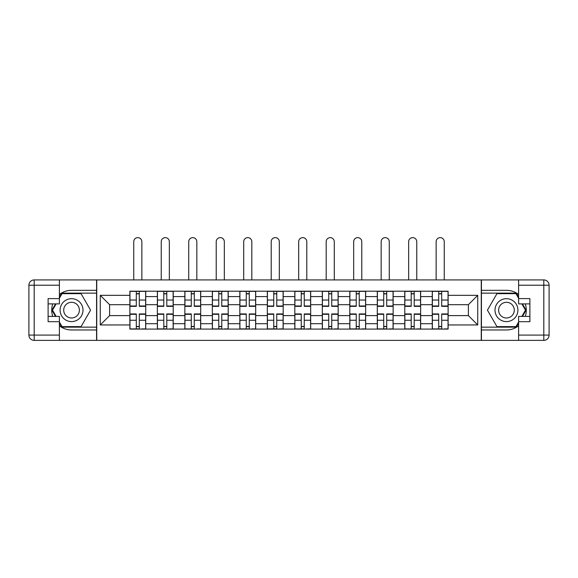 <?xml version="1.0" encoding="UTF-8"?>
<svg xmlns="http://www.w3.org/2000/svg" width="578" height="578" viewBox="0 0 578 578"><rect width="100%" height="100%" fill="white"/><g stroke="black" fill="none" stroke-linecap="round" stroke-linejoin="round"><path stroke-width="0.87" d="M59.39 325.804A19.825 19.825 0 0 0 71.542 329.973L96.569 329.973L96.569 340.37L481.431 340.37L481.431 329.973L506.458 329.973A19.825 19.825 0 0 0 518.611 325.804M518.611 294.491A19.825 19.825 0 0 0 506.458 290.322L481.431 290.322L481.431 279.925L96.569 279.925L96.569 290.322L71.542 290.322A19.825 19.825 0 0 0 59.39 294.491M157.361 329.092L157.361 296.579L145.735 296.579L145.735 329.092M145.735 296.579L145.735 291.204M157.361 296.579L157.361 291.204M173.227 291.204L173.227 329.092M184.852 329.092L184.852 291.204M200.711 291.204L200.711 329.092M212.343 329.092L212.343 291.204M228.202 291.204L228.202 329.092M239.834 329.092L239.834 291.204M255.693 291.204L255.693 329.092M267.325 329.092L267.325 291.204M283.184 291.204L283.184 329.092M294.816 329.092L294.816 291.204M310.675 291.204L310.675 329.092M322.307 329.092L322.307 291.204M338.166 291.204L338.166 329.092M349.798 329.092L349.798 291.204M365.657 291.204L365.657 329.092M377.29 329.092L377.29 291.204M393.148 291.204L393.148 329.092M404.773 329.092L404.773 291.204M420.64 291.204L420.64 329.092M432.265 329.092L432.265 291.204M432.265 315.61L420.64 315.61M404.773 315.61L393.148 315.61M377.29 315.61L365.657 315.61M349.798 315.61L338.166 315.61M322.307 315.61L310.675 315.61M294.816 315.61L283.184 315.61M267.325 315.61L255.693 315.61M239.834 315.61L228.202 315.61M212.343 315.61L200.711 315.61M184.852 315.61L173.227 315.61M157.361 315.61L145.735 315.61M432.265 304.685L420.64 304.685M404.773 304.685L393.148 304.685M377.29 304.685L365.657 304.685M349.798 304.685L338.166 304.685M322.307 304.685L310.675 304.685M294.816 304.685L283.184 304.685M267.325 304.685L255.693 304.685M239.834 304.685L228.202 304.685M212.343 304.685L200.711 304.685M184.852 304.685L173.227 304.685M157.361 304.685L145.735 304.685M109.61 315.61L129.877 315.61L129.877 304.685L109.61 304.685L109.61 315.61L100.269 324.952L100.269 295.344L129.877 295.344L129.877 304.685M448.123 304.685L448.123 315.61L468.39 315.61L468.39 304.685L448.123 304.685L448.123 291.204L129.877 291.204L129.877 295.344M448.123 295.344L477.731 295.344L477.731 324.952L448.123 324.952L448.123 315.61M129.877 315.61L129.877 329.092L448.123 329.092L448.123 324.952M129.877 324.952L100.269 324.952M481.257 340.37L481.257 279.925M96.743 340.37L96.743 279.925M139.298 326.447L136.307 326.447M136.307 293.848L139.298 293.848M166.789 326.447L163.798 326.447M163.798 293.848L166.789 293.848M194.28 326.447L191.289 326.447M191.289 293.848L194.28 293.848M221.771 326.447L218.773 326.447M218.773 293.848L221.771 293.848M249.263 326.447L246.264 326.447M246.264 293.848L249.263 293.848M276.754 326.447L273.755 326.447M273.755 293.848L276.754 293.848M304.245 326.447L301.246 326.447M301.246 293.848L304.245 293.848M331.736 326.447L328.738 326.447M328.738 293.848L331.736 293.848M359.227 326.447L356.229 326.447M356.229 293.848L359.227 293.848M386.711 326.447L383.72 326.447M383.72 293.848L386.711 293.848M414.202 326.447L411.211 326.447M411.211 293.848L414.202 293.848M441.693 326.447L438.702 326.447M438.702 293.848L441.693 293.848M100.269 295.344L109.61 304.685M468.39 315.61L477.731 324.952M468.39 304.685L477.731 295.344M141.856 279.925L141.856 241.683A4.053 4.053 0 0 0 137.802 237.63A4.053 4.053 0 0 0 133.749 241.683L133.749 279.925M139.298 305.986L145.649 305.986L145.649 306.354L139.298 306.354L139.298 291.377L145.649 291.377L142.123 291.377M145.649 305.986L145.649 291.377M136.307 293.667L139.298 293.667M136.307 291.377L129.963 291.377L129.963 306.354L136.307 306.354L136.307 291.377L139.298 291.377M136.307 314.309L129.963 314.309L129.963 313.933L136.307 313.933L136.307 328.911L129.963 328.911L133.489 328.911M129.963 314.309L129.963 328.911M139.298 326.621L136.307 326.621M142.123 328.911L145.649 328.911L145.649 313.933L139.298 313.933L139.298 328.911L133.749 328.911M145.649 328.911L141.856 328.911M169.347 279.925L169.347 241.683A4.053 4.053 0 0 0 165.294 237.63A4.053 4.053 0 0 0 161.24 241.683L161.24 279.925M166.789 305.986L173.133 305.986L173.133 306.354L166.789 306.354L166.789 291.377L173.133 291.377L169.614 291.377M173.133 305.986L173.133 291.377M163.798 293.667L166.789 293.667M163.798 291.377L157.454 291.377L157.454 306.354L163.798 306.354L163.798 291.377L166.789 291.377M196.838 279.925L196.838 241.683A4.053 4.053 0 0 0 192.785 237.63A4.053 4.053 0 0 0 188.731 241.683L188.731 279.925M194.28 305.986L200.624 305.986L200.624 306.354L194.28 306.354L194.28 291.377L200.624 291.377L197.098 291.377M200.624 305.986L200.624 291.377M191.289 293.667L194.28 293.667M191.289 291.377L184.946 291.377L184.946 306.354L191.289 306.354L191.289 291.377L194.28 291.377M52.735 303.891A19.825 19.825 0 0 0 52.735 316.404M96.569 279.925L59.39 279.925L59.39 303.891L48.111 303.891M96.569 340.37L34.189 340.37A5.289 5.289 0 0 1 28.9 335.081L28.9 285.214A5.289 5.289 0 0 1 34.189 279.925L59.39 279.925M96.569 329.973L96.569 290.322M48.111 316.404L59.39 316.404L59.39 340.37M59.39 298.602L48.111 298.602L48.111 321.686L59.39 321.686M96.569 293.14L61.73 293.14L59.39 297.193M59.39 323.095L61.73 327.148L96.569 327.148M55.524 303.891L51.912 310.148L55.524 316.404M525.265 316.404A19.825 19.825 0 0 0 525.265 303.891M481.431 340.37L518.611 340.37L518.611 316.404L529.889 316.404M481.431 279.925L543.811 279.925A5.289 5.289 0 0 1 549.1 285.214L549.1 335.081A5.289 5.289 0 0 1 543.811 340.37L518.611 340.37M481.431 290.322L481.431 329.973M529.889 303.891L518.611 303.891L518.611 279.925M518.611 321.686L529.889 321.686L529.889 298.602L518.611 298.602M481.431 327.148L516.27 327.148L518.611 323.095M518.611 297.193L516.27 293.14L481.431 293.14M522.476 316.404L526.088 310.148L522.476 303.891M60.09 310.148A11.452 11.452 0 0 0 71.542 321.599A11.452 11.452 0 0 0 83.001 310.148A11.452 11.452 0 0 0 71.542 298.689A11.452 11.452 0 0 0 60.09 310.148M63.703 310.148A7.839 7.839 0 0 0 71.542 317.987A7.839 7.839 0 0 0 79.388 310.148A7.839 7.839 0 0 0 71.542 302.301A7.839 7.839 0 0 0 63.703 310.148M59.39 298.255L62.034 293.667L81.057 293.667L90.573 310.148L81.057 326.621L62.034 326.621L59.39 322.04M56.131 316.404L52.519 310.148L56.131 303.891M494.999 310.148A11.452 11.452 0 0 0 506.458 321.599A11.452 11.452 0 0 0 517.91 310.148A11.452 11.452 0 0 0 506.458 298.689A11.452 11.452 0 0 0 494.999 310.148M498.612 310.148A7.839 7.839 0 0 0 506.458 317.987A7.839 7.839 0 0 0 514.297 310.148A7.839 7.839 0 0 0 506.458 302.301A7.839 7.839 0 0 0 498.612 310.148M518.611 322.04L515.966 326.621L496.943 326.621L487.427 310.148L496.943 293.667L515.966 293.667L518.611 298.255M521.869 303.891L525.481 310.148L521.869 316.404M163.798 314.309L157.454 314.309L157.454 313.933L163.798 313.933L163.798 328.911L157.454 328.911L160.973 328.911M157.454 314.309L157.454 328.911M166.789 326.621L163.798 326.621M169.614 328.911L173.133 328.911L173.133 313.933L166.789 313.933L166.789 328.911L161.24 328.911M173.133 328.911L169.347 328.911M191.289 314.309L184.946 314.309L184.946 313.933L191.289 313.933L191.289 328.911L184.946 328.911L188.464 328.911M184.946 314.309L184.946 328.911M194.28 326.621L191.289 326.621M197.098 328.911L200.624 328.911L200.624 313.933L194.28 313.933L194.28 328.911L188.731 328.911M200.624 328.911L196.838 328.911M224.329 279.925L224.329 241.683A4.053 4.053 0 0 0 220.276 237.63A4.053 4.053 0 0 0 216.223 241.683L216.223 279.925M221.771 305.986L228.115 305.986L228.115 306.354L221.771 306.354L221.771 291.377L228.115 291.377L224.589 291.377M228.115 305.986L228.115 291.377M218.773 293.667L221.771 293.667M218.773 291.377L212.429 291.377L212.429 306.354L218.773 306.354L218.773 291.377L221.771 291.377M251.82 279.925L251.82 241.683A4.053 4.053 0 0 0 247.767 237.63A4.053 4.053 0 0 0 243.714 241.683L243.714 279.925M249.263 305.986L255.606 305.986L255.606 306.354L249.263 306.354L249.263 291.377L255.606 291.377L252.08 291.377M255.606 305.986L255.606 291.377M246.264 293.667L249.263 293.667M246.264 291.377L239.921 291.377L239.921 306.354L246.264 306.354L246.264 291.377L249.263 291.377M279.311 279.925L279.311 241.683A4.053 4.053 0 0 0 275.258 237.63A4.053 4.053 0 0 0 271.205 241.683L271.205 279.925M276.754 305.986L283.097 305.986L283.097 306.354L276.754 306.354L276.754 291.377L283.097 291.377L279.571 291.377M283.097 305.986L283.097 291.377M273.755 293.667L276.754 293.667M273.755 291.377L267.412 291.377L267.412 306.354L273.755 306.354L273.755 291.377L276.754 291.377M218.773 314.309L212.429 314.309L212.429 313.933L218.773 313.933L218.773 328.911L212.429 328.911L215.955 328.911M212.429 314.309L212.429 328.911M221.771 326.621L218.773 326.621M224.589 328.911L228.115 328.911L228.115 313.933L221.771 313.933L221.771 328.911L216.223 328.911M228.115 328.911L224.329 328.911M246.264 314.309L239.921 314.309L239.921 313.933L246.264 313.933L246.264 328.911L239.921 328.911L243.446 328.911M239.921 314.309L239.921 328.911M249.263 326.621L246.264 326.621M252.08 328.911L255.606 328.911L255.606 313.933L249.263 313.933L249.263 328.911L243.714 328.911M255.606 328.911L251.82 328.911M273.755 314.309L267.412 314.309L267.412 313.933L273.755 313.933L273.755 328.911L267.412 328.911L270.938 328.911M267.412 314.309L267.412 328.911M276.754 326.621L273.755 326.621M279.571 328.911L283.097 328.911L283.097 313.933L276.754 313.933L276.754 328.911L271.205 328.911M283.097 328.911L279.311 328.911M306.795 279.925L306.795 241.683A4.053 4.053 0 0 0 302.742 237.63A4.053 4.053 0 0 0 298.689 241.683L298.689 279.925M304.245 305.986L310.588 305.986L310.588 306.354L304.245 306.354L304.245 291.377L310.588 291.377L307.062 291.377M310.588 305.986L310.588 291.377M301.246 293.667L304.245 293.667M301.246 291.377L294.903 291.377L294.903 306.354L301.246 306.354L301.246 291.377L304.245 291.377M301.246 314.309L294.903 314.309L294.903 313.933L301.246 313.933L301.246 328.911L294.903 328.911L298.429 328.911M294.903 314.309L294.903 328.911M304.245 326.621L301.246 326.621M307.062 328.911L310.588 328.911L310.588 313.933L304.245 313.933L304.245 328.911L298.689 328.911M310.588 328.911L306.795 328.911M334.286 279.925L334.286 241.683A4.053 4.053 0 0 0 330.233 237.63A4.053 4.053 0 0 0 326.18 241.683L326.18 279.925M331.736 305.986L338.079 305.986L338.079 306.354L331.736 306.354L331.736 291.377L338.079 291.377L334.554 291.377M338.079 305.986L338.079 291.377M328.738 293.667L331.736 293.667M328.738 291.377L322.394 291.377L322.394 306.354L328.738 306.354L328.738 291.377L331.736 291.377M328.738 314.309L322.394 314.309L322.394 313.933L328.738 313.933L328.738 328.911L322.394 328.911L325.92 328.911M322.394 314.309L322.394 328.911M331.736 326.621L328.738 326.621M334.554 328.911L338.079 328.911L338.079 313.933L331.736 313.933L331.736 328.911L326.18 328.911M338.079 328.911L334.286 328.911M361.777 279.925L361.777 241.683A4.053 4.053 0 0 0 357.724 237.63A4.053 4.053 0 0 0 353.671 241.683L353.671 279.925M359.227 305.986L365.571 305.986L365.571 306.354L359.227 306.354L359.227 291.377L365.571 291.377L362.045 291.377M365.571 305.986L365.571 291.377M356.229 293.667L359.227 293.667M356.229 291.377L349.885 291.377L349.885 306.354L356.229 306.354L356.229 291.377L359.227 291.377M356.229 314.309L349.885 314.309L349.885 313.933L356.229 313.933L356.229 328.911L349.885 328.911L353.411 328.911M349.885 314.309L349.885 328.911M359.227 326.621L356.229 326.621M362.045 328.911L365.571 328.911L365.571 313.933L359.227 313.933L359.227 328.911L353.671 328.911M365.571 328.911L361.777 328.911M389.269 279.925L389.269 241.683A4.053 4.053 0 0 0 385.215 237.63A4.053 4.053 0 0 0 381.162 241.683L381.162 279.925M386.711 305.986L393.054 305.986L393.054 306.354L386.711 306.354L386.711 291.377L393.054 291.377L389.536 291.377M393.054 305.986L393.054 291.377M383.72 293.667L386.711 293.667M383.72 291.377L377.376 291.377L377.376 306.354L383.72 306.354L383.72 291.377L386.711 291.377M383.72 314.309L377.376 314.309L377.376 313.933L383.72 313.933L383.72 328.911L377.376 328.911L380.902 328.911M377.376 314.309L377.376 328.911M386.711 326.621L383.72 326.621M389.536 328.911L393.054 328.911L393.054 313.933L386.711 313.933L386.711 328.911L381.162 328.911M393.054 328.911L389.269 328.911M416.76 279.925L416.76 241.683A4.053 4.053 0 0 0 412.706 237.63A4.053 4.053 0 0 0 408.653 241.683L408.653 279.925M414.202 305.986L420.546 305.986L420.546 306.354L414.202 306.354L414.202 291.377L420.546 291.377L417.027 291.377M420.546 305.986L420.546 291.377M411.211 293.667L414.202 293.667M411.211 291.377L404.867 291.377L404.867 306.354L411.211 306.354L411.211 291.377L414.202 291.377M411.211 314.309L404.867 314.309L404.867 313.933L411.211 313.933L411.211 328.911L404.867 328.911L408.386 328.911M404.867 314.309L404.867 328.911M414.202 326.621L411.211 326.621M417.027 328.911L420.546 328.911L420.546 313.933L414.202 313.933L414.202 328.911L408.653 328.911M420.546 328.911L416.76 328.911M444.251 279.925L444.251 241.683A4.053 4.053 0 0 0 440.198 237.63A4.053 4.053 0 0 0 436.144 241.683L436.144 279.925M441.693 305.986L448.037 305.986L448.037 306.354L441.693 306.354L441.693 291.377L448.037 291.377L444.511 291.377M448.037 305.986L448.037 291.377M438.702 293.667L441.693 293.667M438.702 291.377L432.351 291.377L432.351 306.354L438.702 306.354L438.702 291.377L441.693 291.377M438.702 314.309L432.351 314.309L432.351 313.933L438.702 313.933L438.702 328.911L432.351 328.911L435.877 328.911M432.351 314.309L432.351 328.911M441.693 326.621L438.702 326.621M444.511 328.911L448.037 328.911L448.037 313.933L441.693 313.933L441.693 328.911L436.144 328.911M448.037 328.911L444.251 328.911M404.773 296.579L393.148 296.579M377.29 296.579L365.657 296.579M349.798 296.579L338.166 296.579M322.307 296.579L310.675 296.579M294.816 296.579L283.184 296.579M267.325 296.579L255.693 296.579M239.834 296.579L228.202 296.579M212.343 296.579L200.711 296.579M184.852 296.579L173.227 296.579M432.265 296.579L420.64 296.579M404.773 323.716L393.148 323.716M377.29 323.716L365.657 323.716M349.798 323.716L338.166 323.716M322.307 323.716L310.675 323.716M294.816 323.716L283.184 323.716M267.325 323.716L255.693 323.716M239.834 323.716L228.202 323.716M212.343 323.716L200.711 323.716M184.852 323.716L173.227 323.716M157.361 323.716L145.735 323.716M432.265 323.716L420.64 323.716M139.298 300.033L145.649 300.033M129.963 305.986L136.307 305.986M129.963 300.033L136.307 300.033M136.307 320.255L129.963 320.255M145.649 314.309L139.298 314.309M145.649 320.255L139.298 320.255M166.789 300.033L173.133 300.033M157.454 305.986L163.798 305.986M157.454 300.033L163.798 300.033M194.28 300.033L200.624 300.033M184.946 305.986L191.289 305.986M184.946 300.033L191.289 300.033M59.39 285.214L34.189 285.214L34.189 335.081L59.39 335.081M28.9 285.214L34.189 285.214L34.189 279.925M34.189 340.37L34.189 335.081L28.9 335.081M518.611 335.081L543.811 335.081L543.811 285.214L518.611 285.214M549.1 335.081L543.811 335.081L543.811 340.37M543.811 279.925L543.811 285.214L549.1 285.214M163.798 320.255L157.454 320.255M173.133 314.309L166.789 314.309M173.133 320.255L166.789 320.255M191.289 320.255L184.946 320.255M200.624 314.309L194.28 314.309M200.624 320.255L194.28 320.255M221.771 300.033L228.115 300.033M212.429 305.986L218.773 305.986M212.429 300.033L218.773 300.033M249.263 300.033L255.606 300.033M239.921 305.986L246.264 305.986M239.921 300.033L246.264 300.033M276.754 300.033L283.097 300.033M267.412 305.986L273.755 305.986M267.412 300.033L273.755 300.033M218.773 320.255L212.429 320.255M228.115 314.309L221.771 314.309M228.115 320.255L221.771 320.255M246.264 320.255L239.921 320.255M255.606 314.309L249.263 314.309M255.606 320.255L249.263 320.255M273.755 320.255L267.412 320.255M283.097 314.309L276.754 314.309M283.097 320.255L276.754 320.255M304.245 300.033L310.588 300.033M294.903 305.986L301.246 305.986M294.903 300.033L301.246 300.033M301.246 320.255L294.903 320.255M310.588 314.309L304.245 314.309M310.588 320.255L304.245 320.255M331.736 300.033L338.079 300.033M322.394 305.986L328.738 305.986M322.394 300.033L328.738 300.033M328.738 320.255L322.394 320.255M338.079 314.309L331.736 314.309M338.079 320.255L331.736 320.255M359.227 300.033L365.571 300.033M349.885 305.986L356.229 305.986M349.885 300.033L356.229 300.033M356.229 320.255L349.885 320.255M365.571 314.309L359.227 314.309M365.571 320.255L359.227 320.255M386.711 300.033L393.054 300.033M377.376 305.986L383.72 305.986M377.376 300.033L383.72 300.033M383.72 320.255L377.376 320.255M393.054 314.309L386.711 314.309M393.054 320.255L386.711 320.255M414.202 300.033L420.546 300.033M404.867 305.986L411.211 305.986M404.867 300.033L411.211 300.033M411.211 320.255L404.867 320.255M420.546 314.309L414.202 314.309M420.546 320.255L414.202 320.255M441.693 300.033L448.037 300.033M432.351 305.986L438.702 305.986M432.351 300.033L438.702 300.033M438.702 320.255L432.351 320.255M448.037 314.309L441.693 314.309M448.037 320.255L441.693 320.255"/></g></svg>
